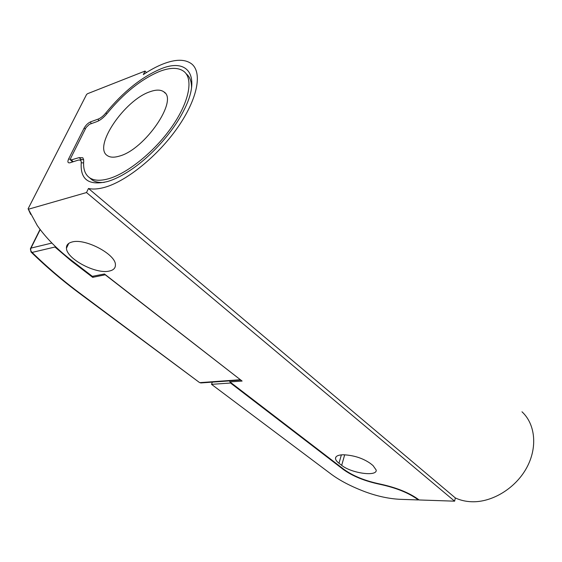 <?xml version="1.0" encoding="UTF-8"?>
<svg xmlns="http://www.w3.org/2000/svg" width="562" height="562" viewBox="0 0 562 562"><rect width="100%" height="100%" fill="white"/><g stroke="black" fill="none" stroke-linecap="round" stroke-linejoin="round"><path stroke-width="0.84" d="M72.098 241.99C85.206 238.07 115.835 254.375 115.421 264.765C115.547 268.074 113.482 270.182 109.211 271.081C95.94 274.397 66.548 258.892 66.449 248.221C66.267 245.088 68.15 243.009 72.098 241.99M338.984 463.257C336.771 461.535 335.605 459.948 335.5 458.501C335.542 456.119 338.219 454.876 343.53 454.77C353.835 455.29 362.778 458.171 370.344 463.411L373.013 465.547L376.196 470.057C377.207 476.913 351.222 473.225 341.689 465.336L338.984 463.257L341.38 454.862M107.497 181.533C114.859 179.362 122.923 175.295 131.677 169.324C151.817 155.646 172.717 132.203 183.36 111.332C201.814 76.39 188.249 57.31 160.662 68.957C141.491 77.106 123.211 91.775 105.825 112.976C103.296 116.032 100.753 118.069 98.202 119.088L90.601 121.842C87.967 123.043 85.768 125.2 84.005 128.312L68.648 158.877C67.307 161.947 67.805 163.24 70.131 162.748L77.76 160.268C80.197 159.573 81.357 160.409 81.244 162.762C80.12 179.664 88.873 185.924 107.497 181.533M191.523 88.086C191.656 81.609 189.935 76.896 186.366 73.952L186.001 73.573M229.556 380.881L229.942 381.914L344.007 469.432C353.062 475.986 364.998 480.84 379.8 483.973C396.632 487.591 409.747 492.923 419.133 499.969L454.616 501.171L455.332 497.932C460.271 500.257 465.694 501.529 471.616 501.747C491.996 502.547 515.347 488.448 526.545 468.013C537.806 447.598 535.396 424.134 521.986 411.798M88.48 188.467C92.948 189.499 98.378 189.113 104.771 187.301C126.745 181.161 158.105 155.737 177.817 127.321C197.613 98.898 202.573 72.631 191.698 63.949C185.214 59.038 175.653 59.045 163.015 63.977C156.714 66.478 150.152 70.011 143.331 74.584L145.031 71.058L87.454 93.742L86.527 94.571L28.114 208.748L28.402 209.233L86.513 192.548L88.48 188.467L455.332 497.932M90.236 178.323L92.006 179.833C95.076 181.983 99.172 182.826 104.293 182.355M83.014 158.027L83.738 160.936C83.035 168.748 84.932 174.318 89.442 177.648C93.91 180.739 100.38 181.076 108.852 178.667C128.038 173.131 155.126 151.016 172.127 126.436C189.204 101.848 193.539 79.059 184.02 71.514C178.47 67.335 170.293 67.321 159.475 71.458C141.203 79.193 123.752 93.187 107.138 113.44C103.752 117.528 100.359 120.247 96.952 121.603L89.351 124.343L86.049 127.581L70.693 158.203L70.573 160.107L72.688 161.919M119.523 156.06C144.827 149.443 178.491 100.226 163.971 91.936C160.781 89.569 156.088 89.52 149.878 91.782C124.518 100.106 92.87 146.738 107.279 155.555C110.082 157.529 114.163 157.697 119.523 156.06M81.069 294.109L80.401 294.01C62.768 280.951 46.316 266.957 31.051 252.029L32.09 252.422C47.215 267.224 63.541 281.119 81.069 294.109L199.334 382.413M31.051 252.029L30.376 248.79L30.987 248.102C30.362 249.746 30.734 251.186 32.09 252.422L54.95 247.02L71.388 261.021L92.688 277.347L93.222 276.174M92.688 277.347L105.431 274.748M105.368 274.888L240.796 380.045M82.698 157.753L79.066 157.634L70.573 160.107M83.689 159.439L79.579 160.037M418.339 499.941L400.474 499.337C389.178 498.817 377.397 496.302 365.131 491.785C351.341 486.566 340.059 480.714 331.278 474.223L211.523 384.345L230.532 383.017L343.249 469.425C352.536 476.14 364.766 481.114 379.933 484.325C396.365 487.858 409.171 493.064 418.339 499.941L418.458 499.442M211.523 384.345L212.338 382.118M146.492 72.526L145.031 71.058M454.616 501.171L86.513 192.548M230.532 383.017L230.715 382.511M28.402 209.233L37.261 225.51C45.894 237.867 57.521 249.647 72.154 260.852L92.344 276.342L104.455 273.982L242.103 381.057L229.942 381.914M30.699 214.403L28.114 208.748M106.885 113.742L105.825 112.976M71.388 261.021L71.648 260.466M40.211 229.591L30.987 248.102L51.894 243.051M201.442 382.905L200.107 382.631L240.192 379.736M71.444 160.135L73.299 161.723M79.066 157.634L81.546 159.777M343.249 469.425L343.382 468.954M91.058 123.724L90.601 121.842M98.631 120.851L98.202 119.088M85.452 128.768L84.005 128.312M70.313 159.411L68.648 158.877M83.612 162.924L81.244 162.762M344.682 454.784L341.689 465.336M335.928 457.011L335.5 458.501M92.006 179.833L89.442 177.648M165.13 93.095L163.971 91.936M80.401 294.01L199.405 382.469L200.831 382.947L240.838 380.074M40.05 229.38L30.65 248.235M68.754 243.402L66.449 248.221"/></g></svg>
